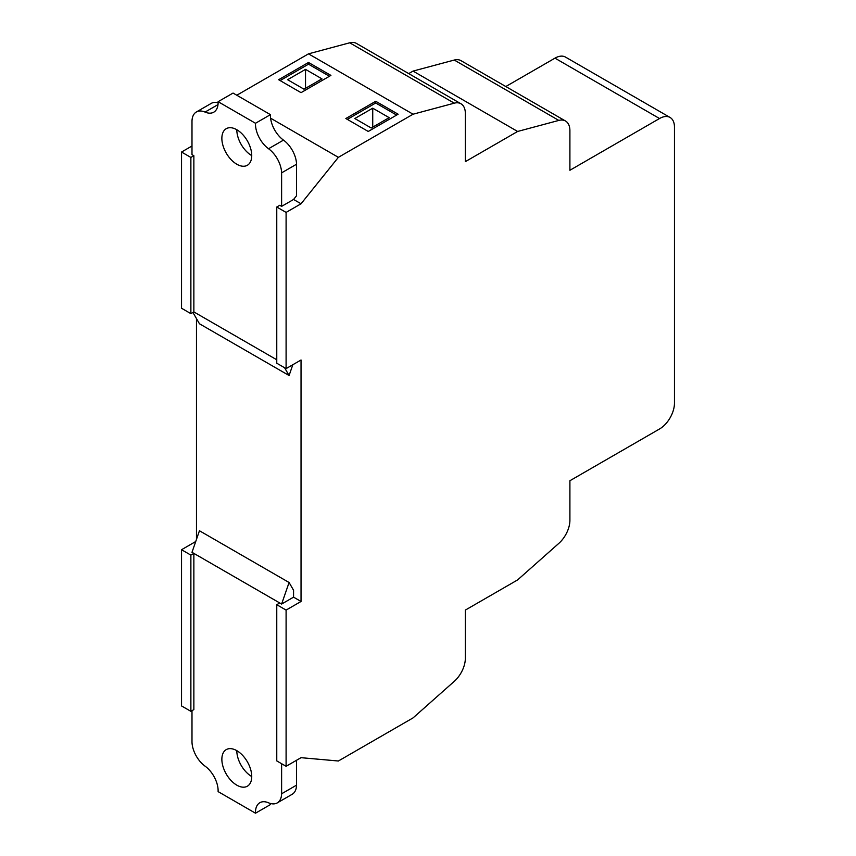 <?xml version="1.0" encoding="UTF-8"?>
<svg xmlns="http://www.w3.org/2000/svg" width="856" height="856" viewBox="0 0 856 856"><rect width="100%" height="100%" fill="white"/><g stroke="black" fill="none" stroke-linecap="round" stroke-linejoin="round"><path stroke-width="1.28" d="M304.019 89.195L287.595 79.715L305.517 69.368L321.942 78.848L304.019 89.195M305.517 69.368L305.517 88.339M371.237 128.004L354.812 118.524L372.735 108.177L389.159 117.657L371.237 128.004M372.735 108.177L372.735 127.148M280.126 80.571L308.502 64.189L329.41 76.259M347.343 119.38L375.72 102.998L396.628 115.068M236.802 129.727A21.122 12.198 60 0 1 250.605 148.345A21.122 12.198 60 0 1 247.363 165.272A21.122 12.198 60 0 1 236.802 164.224A21.122 12.198 60 0 1 222.999 145.616A21.122 12.198 60 0 1 226.241 128.689A21.122 12.198 60 0 1 236.802 129.727A21.122 12.198 -120 0 0 251.739 155.599M270.432 114.651A21.122 12.198 -120 0 0 283.486 140.117A21.122 12.198 60 0 1 296.55 164.224L281.613 172.848A21.122 12.198 -120 0 0 268.549 148.741A21.122 12.198 60 0 1 255.495 123.275L270.432 114.651L233.046 93.069L218.109 101.693A21.122 12.198 60 0 1 213.754 112.189A21.122 12.198 60 0 1 205.055 112.083A21.122 12.198 -120 0 0 196.356 111.986L211.293 103.362A21.122 12.198 60 0 1 218.12 102.795M196.356 111.986A21.122 12.198 -120 0 0 191.99 121.113L191.99 154.626L193.863 155.706L193.863 311.916L190.877 313.638L190.877 157.429L193.863 155.706M255.495 123.275L218.109 101.693M236.802 750.659A21.122 12.198 60 0 1 250.605 769.277A21.122 12.198 60 0 1 247.363 786.204A21.122 12.198 60 0 1 236.802 785.155A21.122 12.198 60 0 1 222.999 766.548A21.122 12.198 60 0 1 226.241 749.621A21.122 12.198 60 0 1 236.802 750.659A21.122 12.198 -120 0 0 251.739 776.531M296.55 785.155A21.122 12.198 60 0 1 292.185 794.282L277.248 802.907A21.122 12.198 -120 0 0 281.613 793.78L296.55 785.155L296.55 760.267M270.421 803.474A21.122 12.198 -120 0 0 270.432 804.576L255.495 813.2A21.122 12.198 60 0 1 259.86 802.703A21.122 12.198 60 0 1 268.549 802.81A21.122 12.198 -120 0 0 277.248 802.907M191.99 710.673L191.99 742.034A21.122 12.198 -120 0 0 205.055 766.141A21.122 12.198 60 0 1 218.109 791.607L255.495 813.2M296.55 164.224L296.55 195.756L293.565 199.469L281.613 206.371L279.752 205.29L276.766 207.013L276.766 363.222L286.097 368.615L301.034 359.991L301.034 601.468L286.097 610.093L276.766 604.7L276.766 760.909L286.097 766.302L301.034 757.678L338.377 761.005L413.063 717.895L454.269 681.344A21.122 12.198 120 0 0 465.343 658.296L465.343 610.093L517.623 579.908L558.829 543.367A21.122 12.198 120 0 0 569.903 520.309L569.903 480.73L659.527 428.984A21.122 12.198 120 0 0 674.464 403.112L674.464 127.148A21.122 12.198 120 0 0 670.088 117.475A21.122 12.198 120 0 0 659.527 118.524L569.903 170.269L569.903 130.69A21.122 12.198 120 0 0 565.527 121.017A21.122 12.198 120 0 0 558.829 120.418L517.623 131.46L413.063 71.091L408.719 73.595M289.082 582.497L293.565 590.255L293.565 597.156L281.613 604.058L289.082 582.497L199.459 530.752L191.99 552.313L193.863 553.383L190.877 555.116L190.877 711.325L193.863 709.592L193.863 553.383L279.752 602.977L276.766 604.7M281.613 793.78L281.613 763.713M301.034 92.651L278.628 79.715L308.502 62.467L330.908 75.403L301.034 92.651M308.502 62.467L308.502 64.189M368.251 131.46L345.845 118.524L375.72 101.276L398.126 114.212L368.251 131.46M375.72 101.276L375.72 102.998M281.613 172.848L281.613 206.371M276.766 359.777L193.863 311.916M192.921 312.451L199.459 323.771L289.082 375.517L292.816 364.731M284.599 367.759L289.082 375.517M281.613 604.058L279.752 602.977M301.034 601.468L293.565 597.156M517.623 131.46L465.343 161.645L465.343 113.431A21.122 12.198 120 0 0 460.967 103.769A21.122 12.198 120 0 0 454.269 103.169L413.063 114.212L338.377 157.333L301.034 203.781L286.097 212.406L286.097 368.615M286.097 212.406L276.766 207.013M301.034 203.781L293.565 199.469M286.097 610.093L286.097 766.302M670.088 117.475L565.527 57.106A21.122 12.198 120 0 0 554.966 58.155L505.81 86.531M565.527 121.017L460.967 60.648A21.122 12.198 120 0 0 454.269 60.048L413.063 71.091M460.967 103.769L356.406 43.399A21.122 12.198 120 0 0 349.708 42.8L308.502 53.842L236.802 95.241M413.063 114.212L308.502 53.842M338.377 157.333L270.592 118.192M191.99 146.001L181.536 152.036L181.536 308.246L190.877 313.638M190.877 157.429L181.536 152.036M196.473 318.603L196.473 539.376M195.724 541.527L181.536 549.723L181.536 705.933L190.877 711.325M190.877 555.116L181.536 549.723M205.055 112.083L218.013 104.603M268.549 148.741L283.486 140.117M659.527 118.524L554.966 58.155M558.829 120.418L454.269 60.048M454.269 103.169L349.708 42.8"/></g></svg>
